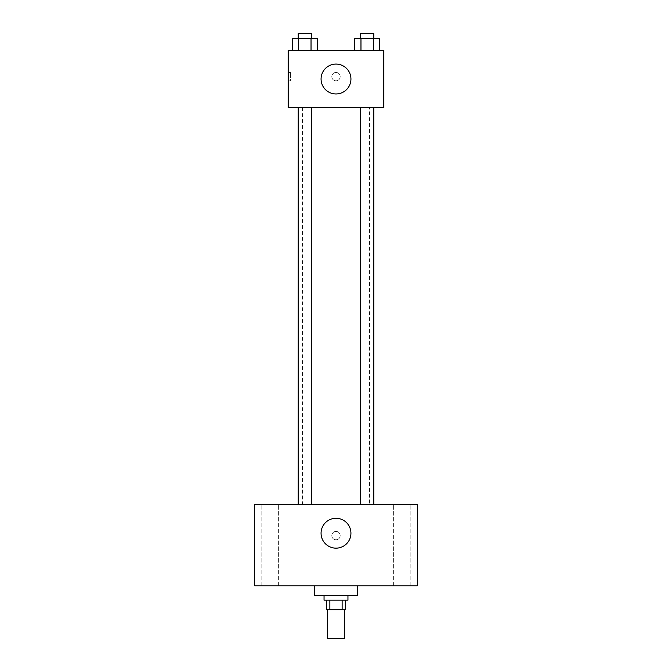 <?xml version="1.0" encoding="UTF-8"?>
<svg xmlns="http://www.w3.org/2000/svg" width="672" height="672" viewBox="0 0 672 672"><rect width="100%" height="100%" fill="white"/><g stroke="black" fill="none" stroke-linecap="round" stroke-linejoin="round"><path stroke-width="0.5" stroke-dasharray="3.36 2.52" d="M344.366 638.4L327.634 638.4M344.366 609.714L327.634 609.714L344.366 609.714M329.868 609.714L326.441 609.714L326.441 600.155L329.868 600.155L329.868 609.714L345.559 609.714L345.559 600.155L342.132 600.155L342.132 609.714M329.868 600.155L326.441 600.155M342.132 600.155L345.559 600.155M324.047 600.155L347.953 600.155M336 595.367L324.047 595.367L336 595.367M357.512 595.367L314.488 595.367M357.512 585.808L314.488 585.808L357.512 585.808M270.262 585.808L261.887 585.808L270.262 585.808M401.738 585.808L410.113 585.808L401.738 585.808M254.722 585.808L417.278 585.808L417.278 504.529L254.722 504.529L254.722 585.808M270.262 504.529L261.887 504.529L270.262 504.529M401.738 504.529L410.113 504.529L401.738 504.529M336 518.28A14.944 14.944 0 0 1 348.936 540.691A14.944 14.944 0 0 1 323.064 540.691A14.944 14.944 0 0 1 336 518.28M331.817 535.609A4.183 4.183 0 0 1 338.092 531.989A4.183 4.183 0 0 1 338.092 539.23A4.183 4.183 0 0 1 331.817 535.609A4.183 4.183 0 0 1 338.092 531.989A4.183 4.183 0 0 1 338.092 539.23A4.183 4.183 0 0 1 331.817 535.609M417.278 531.426L417.27 539.792L417.278 531.426M254.722 539.792L254.73 531.426L254.722 539.792M304.828 504.529L311.422 504.529L304.828 504.529M367.172 504.529L360.578 504.529L367.172 504.529M311.422 504.529L298.234 504.529L311.422 504.529L311.422 107.705L298.234 107.705L311.422 107.705M369.466 504.529L302.534 504.529L369.466 504.529L369.466 107.705L302.534 107.705L369.466 107.705M360.578 107.705L373.766 107.705L360.578 107.705L373.766 107.705L360.578 107.705L360.578 504.529M373.766 107.705L373.766 504.529M288.187 107.705L383.813 107.705L383.813 50.333L288.187 50.333L288.187 107.705M340.183 76.633A4.183 4.183 0 0 0 333.908 73.004A4.183 4.183 0 0 0 333.908 80.254A4.183 4.183 0 0 0 340.183 76.633A4.183 4.183 0 0 0 333.908 73.004A4.183 4.183 0 0 0 333.908 80.254A4.183 4.183 0 0 0 340.183 76.633M292.404 50.333L292.404 38.38L298.62 38.38L298.62 50.333L292.404 50.333L317.251 50.333L292.404 50.333L317.251 50.333L292.404 50.333L317.251 50.333L292.404 50.333L298.62 50.333L298.62 38.38L317.251 38.38L311.035 38.38L311.035 50.333L311.035 38.38L292.404 38.38L317.251 38.38L317.251 50.333M354.749 50.333L354.749 38.38L360.965 38.38L360.965 50.333L354.749 50.333L379.596 50.333L354.749 50.333L379.596 50.333L354.749 50.333L379.596 50.333L354.749 50.333L360.965 50.333L360.965 38.38L379.596 38.38L373.38 38.38L373.38 50.333L373.38 38.38L354.749 38.38L379.596 38.38L379.596 50.333M288.187 80.816L288.187 72.45L288.187 80.816L290.598 80.816L290.598 72.45L290.598 80.816M383.813 72.45L383.804 80.816L383.813 72.45M350.944 79.019A14.944 14.944 0 0 1 328.532 91.955A14.944 14.944 0 0 1 328.532 66.083A14.944 14.944 0 0 1 350.944 79.019M373.766 38.38L360.578 38.38L373.766 38.38L360.578 38.38L373.766 38.38L373.766 33.6L360.578 33.6L373.766 33.6L360.578 33.6L360.578 38.38M311.422 38.38L298.234 38.38L311.422 38.38L298.234 38.38L311.422 38.38L311.422 33.6L298.234 33.6L311.422 33.6L298.234 33.6L298.234 38.38M373.38 38.38L373.38 50.333M360.965 38.38L360.965 50.333M311.035 38.38L311.035 50.333M298.62 38.38L298.62 50.333M278.636 585.808L278.636 504.529L278.636 585.808M261.887 585.808L261.887 504.529L261.887 585.808M410.113 585.808L410.113 504.529L410.113 585.808M393.364 585.808L393.364 504.529L393.364 585.808M302.534 107.705L302.534 504.529M298.234 107.705L298.234 504.529M290.598 72.45L288.187 72.45"/><path stroke-width="1.01" d="M327.634 609.714L327.634 638.4L344.366 638.4L344.366 609.714M342.132 600.155L342.132 609.714L326.441 609.714L326.441 600.155M342.132 609.714L345.559 609.714L345.559 600.155M347.953 595.367L347.953 600.155L324.047 600.155L324.047 595.367M329.868 600.155L329.868 609.714M314.488 585.808L314.488 595.367L357.512 595.367L357.512 585.808M417.278 585.808L254.722 585.808L254.722 504.529L417.278 504.529L417.278 585.808M336 518.28A14.944 14.944 0 0 1 348.936 540.691A14.944 14.944 0 0 1 323.064 540.691A14.944 14.944 0 0 1 336 518.28M360.578 504.529L360.578 107.705M311.422 107.705L311.422 504.529M383.813 107.705L288.187 107.705L288.187 50.333L383.813 50.333L383.813 107.705M350.944 79.019A14.944 14.944 0 0 1 328.532 91.955A14.944 14.944 0 0 1 328.532 66.083A14.944 14.944 0 0 1 350.944 79.019M379.596 50.333L379.596 38.38L354.749 38.38L354.749 50.333M373.38 38.38L373.38 50.333M360.965 38.38L360.965 50.333M360.578 38.38L360.578 33.6L373.766 33.6L373.766 38.38M317.251 50.333L317.251 38.38L292.404 38.38L292.404 50.333M311.035 38.38L311.035 50.333M298.62 38.38L298.62 50.333M298.234 38.38L298.234 33.6L311.422 33.6L311.422 38.38M373.766 504.529L373.766 107.705M298.234 107.705L298.234 504.529"/></g></svg>
